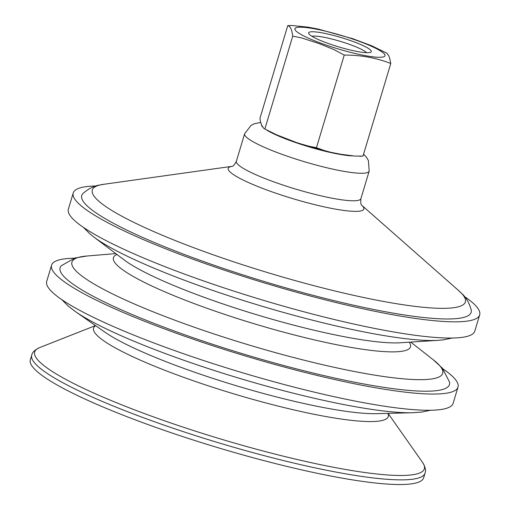 <?xml version="1.0" encoding="UTF-8"?>
<svg xmlns="http://www.w3.org/2000/svg" width="510" height="510" viewBox="0 0 510 510"><rect width="100%" height="100%" fill="white"/><g stroke="black" fill="none" stroke-linecap="round" stroke-linejoin="round"><path stroke-width="0.76" d="M368.411 52.696A32.736 4.826 16.7 0 0 370.757 52.224A32.736 4.826 16.7 0 0 341.349 37.612A32.736 4.826 16.7 0 0 308.754 33.622A32.736 4.826 16.7 0 0 334.796 45.69A32.736 4.826 16.7 0 0 368.411 52.696M311.98 36.318A29.312 4.322 -163.3 0 1 340.234 41.342A29.312 4.322 -163.3 0 1 366.575 52.702M464.648 296.661A212.166 31.269 -163.3 0 1 479.674 314.88L474.81 331.092A212.166 31.269 -163.3 0 1 453.122 338.015A212.166 31.269 -163.3 0 1 220.052 286.575A212.166 31.269 -163.3 0 1 68.378 209.157L73.242 192.946A212.166 31.269 -163.3 0 1 94.93 186.023A212.166 31.269 -163.3 0 1 95.816 186.003M410.754 342.102L433.781 360.194A193.551 28.528 -163.3 0 1 422.917 379.644A193.551 28.528 -163.3 0 1 179.029 321.753A193.551 28.528 -163.3 0 1 86.604 256.039L115.795 253.61M433.462 359.945L442.425 368.226L449.571 382.194A203.267 29.962 -163.3 0 1 246.177 354.832A203.267 29.962 -163.3 0 1 61.315 265.716L74.97 257.983L87.012 256.007M442.98 368.883A212.166 31.269 -163.3 0 1 458.005 387.103A212.166 31.269 -163.3 0 1 436.318 394.026A212.166 31.269 -163.3 0 1 203.248 342.592A212.166 31.269 -163.3 0 1 51.574 265.168A212.166 31.269 -163.3 0 1 73.261 258.245A212.166 31.269 -163.3 0 1 74.148 258.226M458.005 387.103L453.141 403.314A212.166 31.269 -163.3 0 1 431.454 410.238A212.166 31.269 -163.3 0 1 198.384 358.798A212.166 31.269 -163.3 0 1 46.71 281.38L51.574 265.168M31.728 355.132A205.32 30.262 -163.3 0 0 178.506 430.058A205.32 30.262 -163.3 0 0 404.06 479.833A205.32 30.262 -163.3 0 0 425.047 473.133L423.651 477.8A205.32 30.262 -163.3 0 1 402.658 484.5A205.32 30.262 -163.3 0 1 177.11 434.724A205.32 30.262 -163.3 0 1 30.326 359.799L31.728 355.132C32.277 352.289 34.903 349.783 39.595 347.61A203.42 29.982 -163.3 0 0 162.881 420.221A203.42 29.982 -163.3 0 0 403.563 475.447A203.42 29.982 -163.3 0 0 422.618 462.525L388.084 413.368M458.968 290.878C461.359 293.562 467.536 296.782 471.24 309.972A203.267 29.962 -163.3 0 1 267.846 282.61A203.267 29.962 -163.3 0 1 82.983 193.488C93.33 184.518 100.266 185.226 103.734 184.301A194.75 28.707 -163.3 0 0 204.159 251.558A194.75 28.707 -163.3 0 0 445.459 308.314A194.75 28.707 -163.3 0 0 458.968 290.878L361.775 205.275M479.674 314.88A212.166 31.269 -163.3 0 1 457.986 321.804A212.166 31.269 -163.3 0 1 224.916 270.364A212.166 31.269 -163.3 0 1 73.242 192.946M386.72 53.136L388.505 55.386L389.589 57.789L390.781 63.489C376.138 57.789 360.627 54.991 344.244 55.086L334.012 49.604L319.101 43.579L301.588 37.912L292.734 36.153C291.943 29.739 290.286 26.227 287.755 25.615L259.966 118.243L260.546 122.011L262.057 125.983L263.982 128.571L275.177 134.257L296.629 142.609L307.594 145.949L316.455 147.709L325.756 151.03L331.372 152.42L341.075 154.3L354.947 156.079L362.992 156.117L359.41 156.232M351.658 38.295L372.421 46.078M287.755 25.615L291.898 25.5L307.976 27.145L318.278 29.076L354.118 39.123M390.781 63.489L362.992 156.117M344.244 55.086L316.455 147.715M292.734 36.146L264.939 128.775M299.089 27.215A47.028 6.93 16.7 0 0 320.924 43.216A47.028 6.93 16.7 0 0 380.83 57.26A47.028 6.93 16.7 0 0 359.002 41.259A47.028 6.93 16.7 0 0 299.089 27.215M352.748 155.907A51.331 7.567 -163.3 0 1 308.881 146.823A51.331 7.567 -163.3 0 1 266.953 130.241M262.586 126.971A51.331 7.567 -163.3 0 1 261.573 124.963M93.725 236.933L124.102 259.89A155.148 22.867 -163.3 0 0 254.649 314.115A155.148 22.867 -163.3 0 0 397.398 342.892A155.148 22.867 -163.3 0 0 400.356 342.765L438.358 340.323A193.551 28.528 -163.3 0 1 434.667 340.482A193.551 28.528 -163.3 0 1 256.587 304.578A193.551 28.528 -163.3 0 1 93.725 236.933L89.97 233.924L83.404 227.377M409.288 342.191A155.065 22.854 -163.3 0 1 394.632 351.855A155.065 22.854 -163.3 0 1 211.605 309.914A155.065 22.854 -163.3 0 1 116.968 254.49M75.384 311.565L105.022 332.227A155.314 22.893 -163.3 0 0 236.697 385.847A155.314 22.893 -163.3 0 0 376.323 413.667A155.314 22.893 -163.3 0 0 376.469 413.667L412.584 412.73A192.939 28.439 -163.3 0 1 412.405 412.737A192.939 28.439 -163.3 0 1 238.96 378.178A192.939 28.439 -163.3 0 1 75.384 311.565L68.2 306.064L61.735 299.599M387.9 413.368A153.841 22.676 -163.3 0 1 372.555 421.547A153.841 22.676 -163.3 0 1 194.457 381.148A153.841 22.676 -163.3 0 1 95.638 325.686M363.579 154.16L366.505 157.322L368.405 160.529L369.17 171.143A65.019 9.582 -163.3 0 1 362.521 173.266A65.019 9.582 -163.3 0 1 291.095 157.501A65.019 9.582 -163.3 0 1 244.615 133.779L251.098 125.332L254.452 123.7L260.661 122.451M369.17 171.143L360.914 198.651A65.019 9.582 -163.3 0 1 354.272 200.774A65.019 9.582 -163.3 0 1 282.846 185.015A65.019 9.582 -163.3 0 1 236.366 161.287C234.453 164.858 232.962 166.553 231.897 166.375M361.788 205.294A70.782 10.436 -163.3 0 1 356.579 211.363A70.782 10.436 -163.3 0 1 269.42 190.931A70.782 10.436 -163.3 0 1 231.98 166.349L103.734 184.301M438.358 340.323L443.145 339.883L452.236 338.034M412.584 412.73L421.604 412.093L430.567 410.257M95.485 325.584L39.595 347.61M425.047 473.133C426.156 470.456 425.346 466.924 422.618 462.525M244.615 133.779L236.366 161.287M360.914 198.651C360.544 202.687 360.857 204.924 361.845 205.364M277.663 135.367L263.982 128.571M329.798 152.056L299.262 143.488M386.765 53.161L371.395 45.639"/></g></svg>
